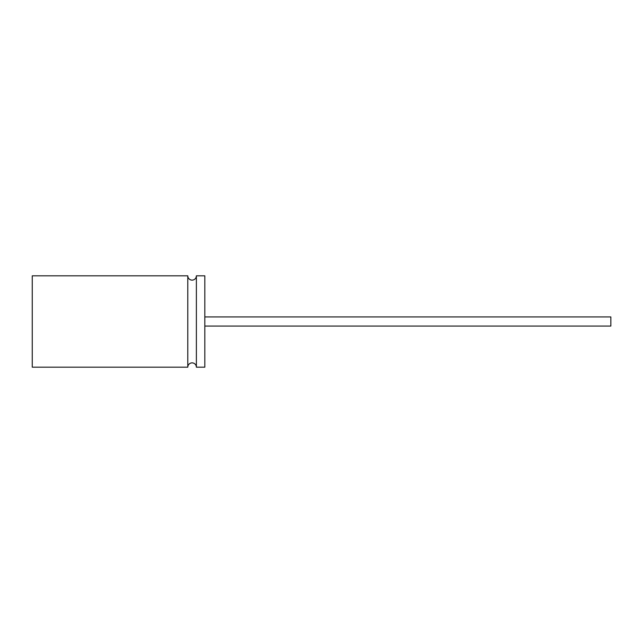 <?xml version="1.0" encoding="UTF-8"?>
<svg xmlns="http://www.w3.org/2000/svg" width="643" height="643" viewBox="0 0 643 643"><rect width="100%" height="100%" fill="white"/><g stroke="black" fill="none" stroke-linecap="round" stroke-linejoin="round"><path stroke-width="0.96" d="M196.38 367.177L204.82 367.177L204.82 275.823L196.38 275.823L196.38 367.177A4.3 4.3 0 0 0 192.088 362.877A4.3 4.3 0 0 0 187.788 367.177L32.254 367.177L32.254 275.823L187.788 275.823L187.788 367.177M196.38 275.823A4.3 4.3 0 0 1 192.088 280.123A4.3 4.3 0 0 1 187.788 275.823M204.82 316.935L610.85 316.935L610.85 326.065L204.82 326.065M32.254 349.149L32.254 293.827"/></g></svg>
